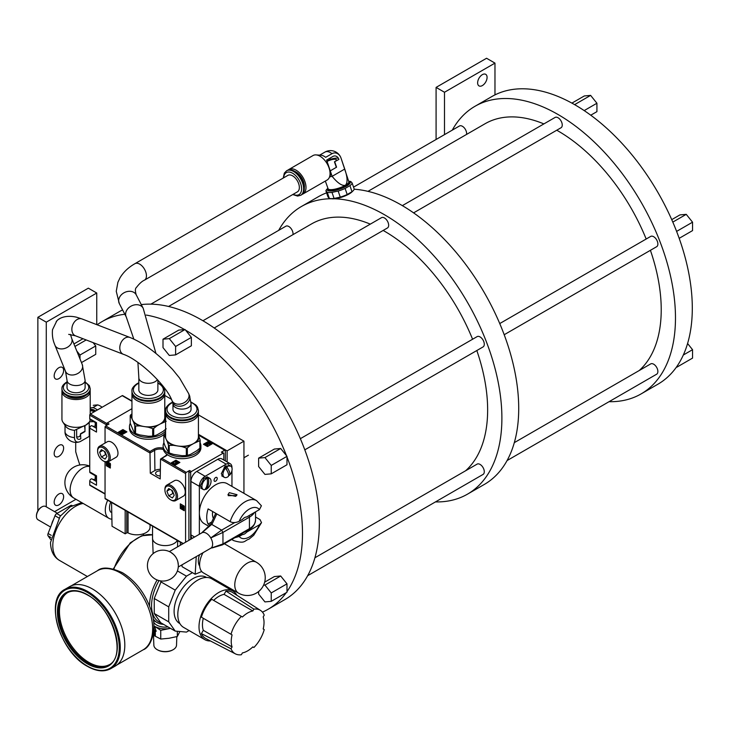 <?xml version="1.0" encoding="UTF-8"?>
<svg xmlns="http://www.w3.org/2000/svg" width="729" height="729" viewBox="0 0 729 729"><rect width="100%" height="100%" fill="white"/><g stroke="black" fill="none" stroke-linecap="round" stroke-linejoin="round"><path stroke-width="1.09" d="M487.081 77.383A6.689 3.864 -60 0 1 484.165 84.108A6.689 3.864 -60 0 1 479.017 85.904A6.689 3.864 -60 0 1 477.632 82.842A6.689 3.864 -60 0 1 480.548 76.108A6.689 3.864 -60 0 1 485.696 74.322A6.689 3.864 -60 0 1 487.081 77.383M436.088 87.398L444.499 92.255L494.973 63.113L486.562 58.256L436.088 87.398L436.088 139.485M444.499 134.628L444.499 92.255M494.973 63.113L494.973 94.888M609.043 401.688A166.075 95.882 -120 0 0 641.083 393.924L657.904 384.21A166.075 95.882 -120 0 0 676.339 367.234A166.075 95.882 -120 0 0 676.804 366.569A166.075 95.882 -120 0 0 676.804 231.913A166.075 95.882 -120 0 0 676.339 230.701A166.075 95.882 -120 0 0 575.336 105.058A166.075 95.882 -120 0 0 574.406 104.52A166.075 95.882 -120 0 0 491.838 96.565L475.007 106.279A166.075 95.882 -120 0 0 452.272 130.145M671.728 219.648L679.929 214.909L686.244 214.344L692.55 222.19L676.804 231.284L676.804 231.913M672.803 222.099L686.244 214.344M679.182 238.328L692.55 230.601L692.55 222.19M676.339 230.701L676.804 231.284M641.083 393.924A166.075 95.882 -120 0 0 641.083 202.161A166.075 95.882 -120 0 0 475.007 106.279M676.804 366.569L676.339 367.234M683.319 355.023L692.55 349.692L692.55 358.103L676.804 367.197M687.584 343.514L692.55 349.692M402.344 205.633L555.07 117.451A5.95 3.435 60 0 1 558.049 117.752A5.95 3.435 60 0 1 561.931 122.991A5.95 3.435 60 0 1 561.02 127.757L413.598 212.868M353.547 187.134L459.452 125.999A5.95 3.435 60 0 1 462.423 126.29A5.95 3.435 60 0 1 466.56 134.428M514.309 442.649L650.696 363.908A5.95 3.435 60 0 1 653.667 364.199A5.95 3.435 60 0 1 657.558 369.448A5.95 3.435 60 0 1 656.647 374.214L507.056 460.573M499.739 323.567L650.696 236.415A5.95 3.435 60 0 1 653.667 236.706A5.95 3.435 60 0 1 657.558 241.946A5.95 3.435 60 0 1 656.647 246.712L504.195 334.729M556.756 130.218A145.918 84.245 60 0 1 558.049 130.956A145.918 84.245 60 0 1 646.176 239.021M650.405 250.311A145.918 84.245 60 0 1 639.178 370.56M367.972 191.353L485.086 123.73A145.918 84.245 60 0 1 543.889 123.912M435.459 501.916A166.075 95.882 -120 0 0 467.489 494.153L484.32 484.439A166.075 95.882 -120 0 0 498.262 320.14A166.075 95.882 -120 0 0 354.176 189.203M326.592 192.848A166.075 95.882 -120 0 0 318.245 196.784L301.423 206.498A166.075 95.882 -120 0 0 278.678 230.364M467.489 494.153A166.075 95.882 -120 0 0 480.511 327.768A166.075 95.882 -120 0 0 334.374 198.762M331.495 198.725A166.075 95.882 -120 0 0 301.423 206.498M202.944 320.751L381.486 217.679A5.95 3.435 60 0 1 384.456 217.971A5.95 3.435 60 0 1 388.338 223.211A5.95 3.435 60 0 1 387.427 227.977L214.198 327.995M150.885 304.148L285.859 226.218A5.95 3.435 60 0 1 288.83 226.509A5.95 3.435 60 0 1 292.967 234.647M314.91 557.776L477.103 464.127A5.95 3.435 60 0 1 480.083 464.428A5.95 3.435 60 0 1 483.965 469.667A5.95 3.435 60 0 1 483.054 474.433L307.665 575.691M300.348 438.685L477.103 336.634A5.95 3.435 60 0 1 480.083 336.926A5.95 3.435 60 0 1 483.965 342.165A5.95 3.435 60 0 1 483.054 346.931L304.795 449.848M383.162 230.446A145.918 84.245 60 0 1 384.456 231.184A145.918 84.245 60 0 1 472.583 339.24M476.821 350.531A145.918 84.245 60 0 1 465.585 470.779M168.572 306.472L311.493 223.949A145.918 84.245 60 0 1 370.296 224.131M353.109 190.788L351.952 191.927A12.138 3.226 161.2 0 1 332.807 198.826A12.138 3.226 161.2 0 1 331.823 198.762L330.219 198.561A13.796 3.672 -18.8 0 0 331.34 198.634A13.796 3.672 -18.8 0 0 334.073 198.461L340.243 197.122A13.796 3.672 -18.8 0 0 347.177 194.515L352.007 191.727A13.796 3.672 -18.8 0 0 353.109 190.788A13.796 3.672 -18.8 0 0 354.203 189.057L352.134 182.979A13.796 3.672 161.2 0 1 349.938 185.649L345.118 188.437A13.796 3.672 161.2 0 1 338.174 191.044L332.005 192.383A13.796 3.672 161.2 0 1 329.271 192.556A13.796 3.672 161.2 0 1 327.266 192.31L325.918 190.87L327.986 196.948L329.326 198.397A13.796 3.672 -18.8 0 0 330.219 198.561M325.918 190.87A13.796 3.672 161.2 0 1 327.011 189.13L327.913 188.246A12.138 3.226 161.2 0 0 330.155 191.007A12.138 3.226 161.2 0 0 345.564 186.651A12.138 3.226 161.2 0 0 348.662 181.22L349.902 181.357A13.796 3.672 161.2 0 1 350.795 181.53L352.134 182.979M352.007 191.727L349.938 185.649M345.118 188.437L347.177 194.515M340.243 197.122L338.174 191.044M332.005 192.383L334.073 198.461M329.326 198.397L327.266 192.31M328.369 189.576A10.944 2.907 -18.8 0 0 330.993 190.524A10.944 2.907 -18.8 0 0 342.894 187.553A10.944 2.907 -18.8 0 0 349.1 182.532L348.808 181.667A10.944 2.907 161.2 0 1 345.391 185.284A10.944 2.907 161.2 0 1 330.702 189.649A10.944 2.907 161.2 0 1 328.077 188.711A10.944 2.907 161.2 0 1 328.077 188.702L328.369 189.576M329.626 176.874A11.163 2.971 -18.8 0 0 332.123 176.336C337.636 183.116 342.065 186.095 345.391 185.284C347.797 182.788 347.587 177.375 344.744 169.046L344.744 169.046A11.163 2.971 -18.8 0 0 344.744 169.037L341.054 158.193A11.163 2.971 161.2 0 1 341.054 158.184A11.163 2.971 161.2 0 1 341.054 158.193L348.808 181.676A10.944 2.907 161.2 0 0 348.799 181.667M336.324 167.351L334.447 161.829L338.912 159.423A5.887 4.547 90.8 0 0 332.925 156.453L326.61 160.098L332.123 176.336L344.744 169.046M330.264 170.85L336.57 167.205L334.748 161.829M326.61 160.098L329.043 167.916A14.133 8.156 -120 0 0 316.022 154.903A14.133 8.156 -120 0 0 312.996 155.55L288.93 169.447A14.133 8.156 -120 0 0 288.146 170.021M331.987 153.691A11.163 6.443 -120 0 0 324.906 152.106A11.163 11.163 0 0 1 341.054 158.184A8.921 6.889 -89.2 0 0 331.987 153.691L325.672 157.327A11.163 6.443 60 0 0 320.988 155.241L316.022 154.903M331.203 173.62L329.198 177.739A14.133 8.156 -120 0 0 329.043 167.916L331.203 173.62M302.171 194.324A14.133 8.156 -120 0 0 303.064 193.923L327.121 180.036A14.133 8.156 -120 0 0 329.198 177.739M303.064 193.923A14.133 8.156 -120 0 0 304.986 181.813A14.133 8.156 -120 0 0 288.93 169.447M294.662 171.324A11.901 6.871 60 0 1 303.565 181.794A11.901 6.871 60 0 1 304.303 188.018M300.712 195.281L301.387 194.898A14.133 8.156 -120 0 0 303.3 182.779A14.133 8.156 -120 0 0 287.253 170.413L286.579 170.805A14.133 8.156 60 0 1 302.626 183.17A14.133 8.156 60 0 1 300.712 195.281L297.596 196.065L292.748 194.543M144.47 280.155A9.513 5.495 60 0 0 145.928 272.528A9.513 5.495 60 0 0 139.713 264.144A9.513 5.495 60 0 0 134.947 263.67L287.873 175.379A9.513 5.495 60 0 1 292.63 175.853A9.513 5.495 60 0 1 298.844 184.237A9.513 5.495 60 0 1 297.386 191.864L144.47 280.155C142.027 281.203 139.348 283.645 136.423 287.463C135.129 288.465 135.056 290.926 136.223 294.835A9.513 7.445 152.6 0 0 127.766 291.445A9.513 7.445 152.6 0 0 119.319 303.592L126.272 317.006A9.513 7.445 -27.4 0 1 134.719 304.859A9.513 7.445 -27.4 0 1 143.176 308.249L136.223 294.835M157.373 379.581A9.513 5.495 180 0 1 151.094 383.071A9.513 5.495 180 0 1 138.847 377.804L138.847 389.887A9.513 5.495 0 0 0 151.094 395.154A9.513 5.495 0 0 0 157.883 389.887L157.883 380.137M329.9 158.202A5.887 4.547 -89.2 0 1 330.392 159.305A8.921 2.369 161.2 0 1 338.484 158.43M326.993 161.273L330.392 159.305M334.447 161.829A6.233 1.658 -18.8 0 0 336.388 159.769A6.233 1.658 -18.8 0 0 334.893 159.223A6.233 1.658 -18.8 0 0 327.039 161.437M262.449 612.114A166.075 95.882 -120 0 0 268.099 609.271L284.921 599.557A166.075 95.882 -120 0 0 294.379 425.59A166.075 95.882 -120 0 0 141.28 304.594M122.6 309.925A166.075 95.882 -120 0 0 118.845 311.912L102.024 321.626A166.075 95.882 -120 0 0 97.139 324.797M75.707 442.385L75.707 451.725A166.075 95.882 -120 0 0 79.871 464.993M258.622 591.538L258.622 594.062L264.937 601.908L271.243 601.343L286.989 592.249L286.989 591.629A166.075 95.882 -120 0 0 286.989 456.965L286.989 456.345L271.243 465.43L264.937 457.584L258.622 458.149L274.368 449.055L280.683 448.49L286.524 455.762A166.075 95.882 -120 0 0 185.53 330.119L185.057 329.535L169.31 338.63L163.004 339.195L178.751 330.1L184.592 329.581A166.075 95.882 -120 0 0 146.256 315.065M124.85 314.263A166.075 95.882 -120 0 0 102.024 321.626M268.099 609.271A166.075 95.882 -120 0 0 286.242 592.686M88.373 465.667L89.74 465.959M81.475 362.577L95.745 354.34L95.745 345.929L79.999 355.014L76.809 351.05M93.075 342.612L95.745 345.929M163.004 339.195L163.004 347.605L169.31 355.451L175.616 354.886L191.372 345.792L191.372 337.381L175.616 346.475L169.31 338.63M185.53 330.119L191.372 337.381M258.622 458.149L258.622 466.56L264.937 474.406L271.243 473.841L286.989 464.756L286.989 456.965M286.989 591.629L286.989 583.838L280.683 575.992L264.937 585.086L263.57 585.205M264.663 582.161L274.368 576.557L280.683 575.992M89.439 465.576L88.929 465.867M46.273 506.846L46.273 322.163L96.747 293.022L96.747 324.642M75.962 499.292L54.575 511.64M56.188 321.68A6.689 3.864 -60 0 1 59.596 318.792M63.623 370.432A6.689 3.864 -60 0 1 60.707 377.157A6.689 3.864 -60 0 1 55.55 378.952A6.689 3.864 -60 0 1 54.165 375.891A6.689 3.864 -60 0 1 57.09 369.156A6.689 3.864 -60 0 1 62.238 367.37A6.689 3.864 -60 0 1 63.623 370.432M63.623 448.135A6.689 3.864 -60 0 1 60.707 454.869A6.689 3.864 -60 0 1 55.55 456.655A6.689 3.864 -60 0 1 54.165 453.593A6.689 3.864 -60 0 1 57.09 446.868A6.689 3.864 -60 0 1 62.238 445.073A6.689 3.864 -60 0 1 63.623 448.135M63.623 496.704A6.689 3.864 -60 0 1 60.707 503.429A6.689 3.864 -60 0 1 55.55 505.224A6.689 3.864 -60 0 1 54.165 502.163A6.689 3.864 -60 0 1 57.09 495.438A6.689 3.864 -60 0 1 62.238 493.642A6.689 3.864 -60 0 1 63.623 496.704M96.747 293.022L88.337 288.165L37.862 317.306L37.862 510.892M46.273 322.163L37.862 317.306M82.997 338.721L73.939 343.942M86.186 339.951L74.95 346.439M79.999 358.932L79.999 355.014M185.057 329.535L184.592 329.581M175.616 354.886L175.616 346.475M286.989 456.345L286.524 455.762M264.937 457.584L280.683 448.49M271.243 473.841L271.243 465.43M271.243 601.343L271.243 592.932L286.989 583.838M271.243 592.932L264.937 585.086M102.106 407.265A13.796 7.964 -120 0 0 100.265 405.998A13.796 7.964 -120 0 0 97.622 404.896L93.449 405.269A13.796 7.964 -120 0 0 93.367 405.315A13.796 7.964 -120 0 0 93.285 405.37M90.205 407.939L92.92 407.62L97.622 404.896M92.92 407.62A13.796 7.964 60 0 1 95.554 408.723A13.796 7.964 60 0 1 97.394 409.98M90.205 409.37A12.138 7.008 60 0 1 94.879 410.473A12.138 7.008 60 0 1 95.681 410.974M94.879 411.438A10.944 6.315 -120 0 0 90.205 410.555M93.686 421.654L89.457 421.809M90.205 410.81A10.944 6.315 60 0 1 94.205 411.83M65.027 425.317L65.027 432.142A8.921 5.149 120 0 0 65.182 433.682A11.163 11.163 0 0 0 79.397 441.883A8.921 5.149 -60 0 0 80.81 441.255L89.74 436.124M62.038 390.443A14.133 8.156 0 0 0 61.938 391.409L61.938 419.193A14.133 8.156 0 0 0 62.894 422.137A14.133 8.156 0 0 0 86.068 424.961L89.257 422.137A14.133 8.156 0 0 0 90.186 419.631M89.257 422.137A14.133 8.156 0 0 1 86.068 424.961L74.504 430.329A11.163 6.443 180 0 1 65.665 426.274L62.894 422.137M61.938 391.409A14.133 8.156 0 0 0 70.667 398.945A14.133 8.156 0 0 0 86.068 397.177A14.133 8.156 0 0 0 90.205 391.409A14.133 8.156 0 0 0 90.104 390.443M85.712 395.437A11.901 6.871 180 0 1 84.482 396.266A11.901 6.871 180 0 1 66.43 395.437M61.938 389.468A14.133 8.156 0 0 0 70.667 397.004A14.133 8.156 0 0 0 86.068 395.236A14.133 8.156 0 0 0 90.205 389.468L90.205 388.694A14.133 8.156 180 0 1 86.068 394.462A14.133 8.156 180 0 1 70.667 396.23A14.133 8.156 180 0 1 61.938 388.694L61.938 389.468M85.111 380.347L85.111 387.527A9.04 5.221 180 0 1 79.771 392.293A9.04 5.221 180 0 1 70.057 391.418A9.04 5.221 180 0 1 67.032 387.527L67.032 380.347L65.519 371.362A9.04 6.661 -22 0 0 68.298 374.214A9.04 6.661 -22 0 0 78.714 372.911A9.04 6.661 -22 0 0 82.286 364.582L85.111 380.347A9.04 5.221 180 0 1 79.771 385.112A9.04 5.221 180 0 1 70.057 384.238A9.04 5.221 180 0 1 67.032 380.347M172.973 403.875L172.973 409.315A9.04 5.221 0 0 0 175.616 413.006A9.04 5.221 0 0 0 185.476 414.136A9.04 5.221 0 0 0 191.053 409.315L191.053 403.875A9.04 5.221 180 0 1 185.476 408.705A9.04 5.221 180 0 1 175.616 407.566A9.04 5.221 180 0 1 172.973 403.875L172.809 402.581A9.04 6.752 -22.6 0 0 175.197 405.215A9.04 6.752 -22.6 0 0 185.813 404.24A9.04 6.752 -22.6 0 0 189.504 395.628L191.053 403.875M89.22 436.398L89.22 422.182M79.397 441.883A8.921 5.149 -60 0 1 74.504 437.619L74.504 430.329M76.645 429.481L76.645 436.379A5.887 3.399 120 0 0 80.81 438.785L80.482 433.782L84.974 431.185M84.974 425.572L84.974 431.568L80.81 433.974M84.564 425.791L84.974 429.217M76.654 436.616A6.233 3.599 -120 0 0 79.188 436.635A6.233 3.599 -120 0 0 80.482 433.782M574.406 104.52L575.336 105.058M571.901 103.117L584.312 95.955L590.618 95.39L596.923 103.236L584.184 110.598M574.871 104.484L590.618 95.39M590.754 115.209L596.923 111.646L596.923 103.236M36.45 516.214L36.45 515.695A6.944 4.01 -60 0 1 41.362 507.184A6.944 4.01 -60 0 1 41.608 507.047M50.611 527.04L38.036 519.777A7.664 4.42 120 0 1 36.45 516.278L36.45 516.278A7.664 4.42 -60 0 1 41.872 506.892A7.664 4.42 -60 0 1 45.699 506.509L57.336 513.234M51.723 524.187A9.04 5.221 -60 0 1 53.463 519.686M50.647 539.478L48.096 535.851A2.852 1.649 -60 0 1 48.096 533.519L54.994 515.749A2.852 1.649 -60 0 1 56.744 513.571L70.531 505.607A2.852 1.649 -60 0 1 71.961 505.47L72.207 505.607M149.545 606.027A37.115 21.433 -60 0 1 149.545 605.617A37.115 21.433 -60 0 1 157.109 579.947M163.515 624.334A37.115 21.433 -60 0 1 157.227 622.612A37.115 21.433 -60 0 1 153.19 618.93M161.036 622.903A35.685 20.603 -60 0 1 151.559 605.617A35.685 20.603 -60 0 1 159.04 580.585M189.103 630.567L186.46 632.098L175.215 631.086L160.745 622.739L154.247 613.499L154.247 598.509L161.373 580.995M177.393 570.916L186.46 576.147L192.456 572.675M217.169 580.822L217.169 581.942M175.215 631.086L168.718 621.855L154.247 613.499M168.718 621.855L168.718 606.865L154.247 598.509M168.718 606.865L175.215 590.135L160.745 581.778M175.215 590.135L186.46 576.147M206.562 577.459L206.271 577.295A26.645 15.382 120 0 0 185.74 584.43A26.645 15.382 120 0 0 174.103 611.248A26.645 15.382 120 0 0 179.626 623.45L179.917 623.614M210.435 640.955A28.076 16.211 -60 0 1 204.822 639.652L183.617 627.405A28.076 16.211 -60 0 1 177.803 614.556A28.076 16.211 -60 0 1 190.059 586.298A28.076 16.211 -60 0 1 211.692 578.78L232.897 591.019A28.076 16.211 -60 0 1 236.843 595.229M204.822 639.652A28.076 16.211 -60 0 1 199.008 626.794A28.076 16.211 -60 0 1 211.264 598.545A28.076 16.211 -60 0 1 232.897 591.019M260.508 610.401A25.105 14.489 -60 0 1 264.226 615.112L263.178 616.934A23.2 13.395 -60 0 1 263.178 628.981L264.226 629.592A25.105 14.489 -60 0 1 253.892 647.498L252.845 646.887A23.2 13.395 -60 0 1 242.411 652.911L241.354 654.733A25.105 14.489 -60 0 1 235.412 653.867A25.105 14.489 -60 0 1 231.02 648.764L232.077 646.942A23.2 13.395 -60 0 1 232.077 634.895L231.02 634.285A25.105 14.489 -60 0 1 241.354 616.388L242.411 616.989A23.2 13.395 -60 0 1 252.845 610.966L253.892 609.143A25.105 14.489 -60 0 1 260.508 610.401L232.542 592.467A26.645 15.382 120 0 0 225.972 591.082L224.076 594.363A23.2 13.395 120 0 0 213.679 600.341M203.3 618.283A23.2 13.395 120 0 0 203.3 630.33L201.414 633.619A26.645 15.382 120 0 0 205.906 638.613L235.412 653.867M241.354 616.388L211.747 599.293A26.645 15.382 120 0 0 201.414 617.199L231.02 634.285M253.892 609.143L225.972 591.073M224.067 594.363L252.845 610.966M201.414 633.619L231.02 648.764M232.077 646.942L203.309 630.33M152.552 526.128L152.552 538.312A12.63 7.29 0 0 0 152.552 538.467A12.63 7.29 0 0 0 156.252 543.469A12.63 7.29 0 0 0 174.122 543.469A12.63 7.29 0 0 0 177.293 540.408M96.501 476.438L90.132 472.756A1.877 1.084 -60 0 1 89.74 471.9L89.74 428.169L96.501 432.069L96.501 422.647L89.74 418.747L89.74 415.166A0.939 0.538 -60 0 1 90.405 414.017L122.199 395.665A0.939 0.538 -60 0 1 122.672 395.619L131.949 400.977M90.405 485.304A0.939 0.538 -60 0 1 89.74 484.922L89.74 481.322A1.877 1.084 -60 0 1 90.56 479.436A1.877 1.084 -60 0 1 92.009 478.935A1.877 1.084 -60 0 1 92.073 478.98L96.501 481.541L92.009 478.935M89.74 481.322L96.501 485.222L96.501 475.8L89.74 471.9M89.74 415.166L106.571 424.879L106.571 424.105A0.939 0.538 -60 0 1 107.227 422.957L131.949 408.687M108.357 464.974L107.755 463.371M96.501 423.276L90.132 419.603A1.877 1.084 -60 0 1 89.74 418.747M92.592 426.119A6.935 4 120 0 0 95.344 425.864M89.74 428.169A1.877 1.084 -60 0 1 90.56 426.283A1.877 1.084 -60 0 1 92.009 425.782A1.877 1.084 -60 0 1 92.073 425.827L96.501 428.379L92.009 425.782M92.592 479.272A6.935 4 120 0 0 95.344 479.017M223.803 460.017L223.803 453.556A0.939 0.538 120 0 0 223.612 453.119L221.826 452.089A0.939 0.538 120 0 0 221.352 452.135L224.669 450.221A0.939 0.538 -60 0 1 225.334 450.604L225.334 460.901M223.612 453.119A0.939 0.538 120 0 0 223.147 453.174L191.353 471.526A0.939 0.538 120 0 0 190.688 472.674L190.688 539.278M192.265 538.366A8.183 4.72 -60 0 1 190.943 534.886L190.943 481.459A8.183 4.72 -60 0 1 196.73 471.444L205.141 476.301A8.183 4.72 120 0 0 199.354 486.316L199.354 534.266M217.761 459.297A8.183 4.72 -60 0 1 221.853 458.887L230.264 463.744A8.183 4.72 120 0 0 226.181 464.154L217.761 459.297L196.73 471.444M185.585 542.221L185.585 473.549A0.939 0.538 -60 0 1 186.25 472.401L189.558 470.497A0.939 0.538 120 0 0 188.902 471.645L188.902 540.307M167.433 454.714A8.393 4.848 0 0 1 165.82 456.026L160.526 459.07L160.216 478.944L150.283 473.212L149.983 451.47L153.956 449.173A8.393 4.848 0 0 1 163.132 448.125M107.227 422.957L109.022 423.996L105.705 425.9A0.939 0.538 120 0 0 105.049 427.048L105.049 443.059M105.049 461.822L105.049 498.381A0.939 0.538 120 0 0 105.24 498.809L183.006 543.706M184.264 506.136L184.264 510.719L180.291 508.432L180.291 503.839L184.264 506.136M107.801 461.995L110.343 463.462L110.343 468.045L106.37 465.749L106.37 462.131M122.262 434.548L118.289 432.251L122.928 429.572L126.901 431.869L122.262 434.548M208.111 441.583L212.084 443.879L207.446 446.558L203.473 444.262L208.111 441.583L208.111 442.485L204.248 444.708M175.252 465.138L171.279 462.842L175.917 460.172L179.89 462.459L175.252 465.138M165.82 456.026A0.939 0.538 -120 0 0 165.355 455.971L160.526 459.07L185.585 473.549M160.362 469.358A7.026 4.055 0 0 0 154.922 470.533L150.283 473.212M160.271 475.873A4.31 2.488 180 0 1 156.844 475.162A4.31 2.488 180 0 1 155.578 473.413A4.31 2.488 180 0 1 160.344 470.925M126.126 432.315L122.928 430.474L122.928 429.572M122.928 430.474L119.073 432.698M124.039 432.844L123.994 432.078L122.554 432.078L122.272 431.459L124.331 431.45L124.349 432.99L121.743 433.29M122.108 434.329L122.426 433.682L122.108 434.329L119.984 432.643L123.994 432.078M124.331 431.905L124.349 432.99L124.331 431.905M124.039 432.379L123.994 431.623L122.554 432.078M124.331 431.45L124.349 432.525L120.978 432.844L122.426 433.682M122.108 433.864L119.984 432.643M211.301 444.326L208.111 442.485M206.462 445.61L206.325 444.508L206.462 445.155L207.874 445.419L206.143 445.346L206.043 444.344L207.054 444.189L207.355 443.405L209.442 443.451L209.56 444.581L209.114 443.633L207.656 443.551L207.956 444.49L206.325 444.508M209.469 444.49L207.656 443.551L207.956 444.954L206.325 444.963M209.469 444.107L209.442 443.451M207.874 445.419L206.143 445.802L206.043 444.808L207.054 444.644M206.043 444.344L206.043 444.808M207.637 445.137L207.637 444.672M209.114 444.089L209.114 443.633M179.115 462.915L175.917 461.065L175.917 460.172M175.917 461.065L172.062 463.298M176.956 462.669L175.516 461.949L177.275 462.022L177.375 463.489L173.93 463.945L173.812 462.797L174.267 463.762L175.744 463.835L175.434 462.888L177.092 462.869L176.956 462.213L177.092 463.325M175.744 464.3L175.744 463.835M173.903 463.352L173.903 463.808M173.93 464.4L173.812 463.252L173.93 464.4L176.053 464.446L176.354 463.653M177.275 462.478L177.375 463.489L177.275 462.478M177.092 462.869L176.956 462.213L175.807 462.569M177.275 462.022L177.375 463.033L176.354 463.197M173.93 464.373L173.812 462.797M176.053 463.99L176.053 464.446M181.065 506.327L181.065 507.976L180.291 508.432M181.065 507.976L184.082 509.717M184.118 509.762L180.947 506.19L184.118 506.336L183.116 506.637L183.116 508.277L184.264 509.826M181.065 504.286L181.065 506.199M184.182 506.09L181.576 506.218M181.904 506.582L182.797 507.594M183.116 507.958L184.264 509.243M184.264 508.888L183.517 506.655M107.145 464.291L107.145 465.302L106.37 465.749M107.145 465.302L110.343 467.143M107.145 462.131L107.145 462.687M110.343 464.072L107.427 462.851M107.427 463.179L108.329 465.066L109.14 464.829L109.815 465.649L110.598 464.938M108.329 465.066L109.14 464.829M205.141 476.301L226.181 464.154M231.959 467.854L231.959 467.489A8.183 4.72 120 0 0 230.264 463.744M231.959 470.497L231.959 486.407M208.64 526.183L204.129 523.586A23.055 13.313 -60 0 1 199.354 513.034A23.055 13.313 -60 0 1 209.423 489.833A23.055 13.313 -60 0 1 227.184 483.655L256.617 500.65L261.401 505.771L259.451 509.598A17.095 9.869 120 0 0 239.158 521.317L242.475 519.403A6.579 3.8 -60 0 1 246.648 516.989L259.451 509.598M214.062 480.256A2.233 1.285 -60 0 1 215.037 478.014A2.233 1.285 -60 0 1 216.759 477.413A2.233 1.285 -60 0 1 217.224 478.434A2.233 1.285 -60 0 1 216.249 480.675A2.233 1.285 -60 0 1 214.526 481.277A2.233 1.285 -60 0 1 214.062 480.256M209.615 478.242L204.111 478.16L200.229 485.942L203.145 489.432M230.674 466.077L225.179 466.004L221.288 473.786L224.213 477.276M239.158 521.317C235.713 522.884 232.724 522.994 230.173 521.636L208.111 508.897A23.055 13.313 120 0 0 206.726 517.28A23.055 13.313 120 0 0 208.111 524.069L209.861 525.08M229.289 492.658L227.958 494.69L235.686 496.358L237.007 494.69L229.289 492.658M213.378 518.41A14.944 8.63 -60 0 1 212.458 513.972A14.944 8.63 -60 0 1 212.658 511.521M241.381 533.938L242.475 534.576L239.158 536.489A17.095 9.869 120 0 0 259.451 524.771L246.648 532.161L245.555 531.532M234.802 537.738L239.158 536.489M208.111 524.069L211.72 521.982M259.451 524.771L261.52 522.62L260.016 519.586L255.533 516.998M246.648 532.161A6.579 3.8 -60 0 1 242.475 534.576M211.692 524.406L210.635 524.397L211.692 524.406L201.878 532.808A8.903 5.139 60 0 1 206.325 533.254A8.903 5.139 60 0 1 210.772 537.938L222.946 532.425L221.625 530.138L211.692 524.406M221.634 544.709L222.956 543.943L222.946 532.425L249.436 517.143A1.877 1.084 -120 0 0 248.944 515.667M234.747 522.565L221.625 530.138L210.772 537.938A8.903 5.139 60 0 1 210.772 548.235L210.152 548.5M210.772 548.235L222.956 543.943L249.436 528.653A20.795 12.01 0 0 0 255.533 520.16C254.968 524.57 252.808 527.687 249.054 529.509A1.877 1.084 -120 0 0 249.436 528.653L249.436 517.143A20.795 12.01 180 0 0 254.43 512.496M171.816 553.183A8.903 5.139 60 0 1 178.113 564.082M169.374 551.58L201.878 532.817L202.99 531.605M216.814 513.927L212.075 524.133L210.563 524.452M210.772 524.197L210.462 524.953M236.679 495.547L228.213 495.674M181.603 506.573L182.797 507.913L182.797 506.628L181.603 506.573M107.035 462.623L110.207 464.455L110.207 465.166L109.414 465.877L108.739 465.066L107.928 465.302L107.035 462.623M109.879 464.592L108.858 464.008L109.414 465.539L109.879 464.592M108.539 463.817L107.354 463.134L107.928 464.974L108.539 463.817M183.116 507.603L183.198 506.646M182.232 506.6L182.797 507.238M109.259 463.908L110.27 464.364L109.806 465.312L109.259 463.999M110.27 464.81L109.806 465.312M107.755 463.043L108.931 463.717M108.931 463.808L108.329 464.738L108.894 464.473M207.072 478.315A12.047 8.593 76 0 1 207.136 484.794A12.047 8.593 76 0 1 204.603 489.788A6.461 3.736 -60 0 1 203.245 489.487A6.461 3.736 -60 0 1 202.079 484.985A6.461 3.736 -60 0 1 207.072 478.315L205.742 477.55A6.461 3.736 120 0 1 206.398 477.331A6.461 3.736 120 0 1 207.018 477.231L208.348 477.996A6.461 3.736 -60 0 1 209.706 478.288A6.461 3.736 -60 0 1 210.872 482.789A6.461 3.736 -60 0 1 205.879 489.469A12.047 8.593 -104 0 0 208.412 484.484A12.047 8.593 -104 0 0 208.348 477.996M205.213 489.086L205.879 489.469M206.817 478.169L207.018 477.231M225.489 468.191A12.047 4.429 46.2 0 1 228.204 473.085A12.047 4.429 46.2 0 1 228.323 476.474A6.461 3.736 -60 0 1 224.304 477.322A6.461 3.736 -60 0 1 223.192 475.891A6.461 3.736 -60 0 1 225.489 468.191L224.167 467.426A6.461 3.736 120 0 1 224.778 466.779A6.461 3.736 120 0 1 225.425 466.223L226.746 466.988A6.461 3.736 -60 0 1 230.765 466.132A6.461 3.736 -60 0 1 231.877 467.571A6.461 3.736 -60 0 1 229.58 475.262A12.047 4.429 -133.8 0 0 229.462 471.873A12.047 4.429 -133.8 0 0 226.746 466.988M228.587 474.688L229.58 475.262M226.728 470.032L225.425 466.223M153.09 635.096L160.745 639.051L169.037 638.267L177.329 636.481L179.872 631.505M170.468 628.352L160.745 630.348L154.676 626.339A14.872 8.584 0 0 0 169.037 628.562A14.872 8.584 0 0 0 170.395 628.307M160.745 639.051L160.745 630.348M177.329 636.481L177.329 631.278M153.892 625.846A14.872 8.584 0 0 0 154.676 626.339L153.892 625.892M153.892 628.143L154.676 626.667L156.188 631.287L155.341 630.804L155.341 635.661L154.001 634.886L153.819 629.92M168.016 626.94A11.901 6.871 180 0 1 153.6 621.819M155.341 630.804L155.951 630.567M154.803 627.077L153.874 628.854M153.846 629.355L154.502 629.738L154.001 630.029M154.502 629.738L154.502 634.595L154.001 634.886M154.502 634.595L155.341 635.077M157.683 649.931A10.616 6.133 0 0 0 157.92 650.068A10.616 6.133 0 0 0 172.454 650.068L172.946 649.803A11.336 6.543 180 0 0 173.201 649.657A11.336 6.543 0 0 0 176.518 645.174L176.837 636.617M172.946 649.803A11.336 6.543 180 0 1 157.428 649.803A11.336 6.543 180 0 1 153.855 645.174L153.491 635.342M150.037 524.67L150.037 527.195A13.204 7.627 180 0 1 142.246 534.147A13.204 7.627 180 0 1 128.058 532.899A0.948 0.547 0 0 0 126.755 532.917L125.169 533.828L125.169 510.318M125.169 533.828L112.047 526.256L111.555 502.454M111.136 519.112A17.842 10.306 -60 0 1 108.986 518.355A17.842 10.306 -60 0 1 107.701 500.231M110.726 501.98A11.901 6.871 120 0 0 109.496 507.758A11.901 6.871 120 0 0 110.762 512.159M182.05 543.16L182.05 544.262M182.05 564.811L182.05 566.67L195.172 574.242L196.256 556.61M201.733 571.5L195.172 574.242M199.573 554.696A14.279 8.238 120 0 0 199.673 566.023M203.036 552.691A17.842 10.306 120 0 0 203.309 572.821L238.474 593.114A17.842 10.306 -60 0 1 234.774 584.95A17.842 10.306 -60 0 1 247.395 563.098A17.842 10.306 -60 0 1 256.316 562.214L224.368 543.761M64.981 589.314L69.519 586.69A45.799 26.444 60 0 1 92.419 588.959A45.799 26.444 60 0 1 122.344 629.318A45.799 26.444 60 0 1 115.328 666.024L110.781 668.639A45.799 26.444 60 0 0 117.806 631.943A45.799 26.444 60 0 0 87.881 591.584A45.799 26.444 60 0 0 64.981 589.314C43.986 599.22 59.887 652.081 87.526 666.406C96.447 671.436 104.201 672.184 110.781 668.639M67.569 592.641A41.635 24.039 -120 0 0 61.828 626.165A41.635 24.039 -120 0 0 88.892 662.388A41.635 24.039 -120 0 0 109.195 664.739M243.942 493.333L243.942 441.163L198.425 414.883M171.415 399.282L164.781 395.455M243.942 441.163L227.12 450.877L227.12 461.931M164.781 414.883L165.592 415.357M198.425 434.311L227.12 450.877M103.254 460.901A7.973 4.602 -120 0 0 108.894 457.648A7.973 4.602 -120 0 0 103.254 447.888A7.973 4.602 -120 0 0 97.622 451.142A7.973 4.602 -120 0 0 103.254 460.901L103.928 461.293L103.254 460.901M101.431 449.684L105.085 451.798L106.908 456.5L105.085 459.097L101.431 456.992L99.609 452.281L101.431 449.684M97.622 451.142L97.622 450.367A8.921 5.149 60 0 1 99.472 446.276A8.921 5.149 60 0 1 103.928 446.722A8.921 5.149 60 0 1 109.76 454.586A8.921 5.149 60 0 1 108.393 461.73A8.921 5.149 60 0 1 103.928 461.293L103.928 461.293M99.472 446.276L107.209 441.81A8.921 5.149 60 0 1 111.665 442.248A8.921 5.149 60 0 1 117.497 450.112A8.921 5.149 60 0 1 116.13 457.265L108.393 461.73M101.431 456.992L105.632 454.568L106.306 454.951M99.609 452.281L102.771 450.458M104.411 451.406L105.632 454.568M170.55 499.757A7.973 4.602 -120 0 0 176.19 496.504A7.973 4.602 -120 0 0 170.55 486.735A7.973 4.602 -120 0 0 164.918 489.997A7.973 4.602 -120 0 0 170.55 499.757L171.224 500.14L170.55 499.757M168.727 488.539L172.381 490.653L174.204 495.356L172.381 497.953L168.727 495.848L166.905 491.136L168.727 488.539M164.918 489.997L164.918 489.214A8.921 5.149 60 0 1 166.768 485.131A8.921 5.149 60 0 1 171.224 485.578A8.921 5.149 60 0 1 177.056 493.433A8.921 5.149 60 0 1 175.689 500.586A8.921 5.149 60 0 1 171.224 500.14L171.224 500.14M166.768 485.131L174.504 480.666A8.921 5.149 60 0 1 178.96 481.104A8.921 5.149 60 0 1 184.792 488.968A8.921 5.149 60 0 1 183.426 496.121L175.689 500.586M168.727 495.848L172.928 493.415L173.602 493.806M166.905 491.136L170.067 489.314M171.707 490.262L172.928 493.415M163.916 442.776A18.89 10.908 0 0 0 163.123 445.911L163.123 447.779A18.89 10.908 0 0 0 174.778 457.858A18.89 10.908 0 0 0 195.372 455.488A18.89 10.908 0 0 0 200.903 447.779L200.903 445.911A18.89 10.908 0 0 0 200.165 442.886M163.123 445.911A18.89 10.908 0 0 0 174.778 455.989A18.89 10.908 0 0 0 195.372 453.629A18.89 10.908 0 0 0 200.903 445.911M165.592 410.482L165.592 411.256A16.421 9.477 0 0 0 175.725 420.013A16.421 9.477 0 0 0 193.622 417.954A16.421 9.477 0 0 0 198.425 411.256L198.425 410.482A16.421 9.477 180 0 1 193.622 417.179A16.421 9.477 180 0 1 175.725 419.239A16.421 9.477 180 0 1 165.592 410.482C165.264 408.176 166.968 405.725 170.695 403.119L172.636 402.162M165.683 412.231A16.421 9.477 0 0 0 165.592 413.197A16.421 9.477 0 0 0 175.725 421.954A16.421 9.477 0 0 0 193.622 419.904A16.421 9.477 0 0 0 198.425 413.197A16.421 9.477 0 0 0 198.343 412.231M165.592 434.302A16.986 9.805 0 0 0 165.027 436.835L167.287 441.71A16.986 9.805 0 0 0 173.548 445.328L181.977 446.631A16.986 9.805 0 0 0 190.533 445.31L193.622 443.524A16.421 9.477 180 0 1 177.767 445.975A16.421 9.477 180 0 1 166.157 439.277A16.421 9.477 180 0 1 165.592 436.817L165.592 413.197M198.425 413.197L198.425 436.817A16.421 9.477 180 0 1 193.622 443.524L199.883 440.68L199.883 448.18L196.712 450.795L190.533 454.358L187.353 455.415L187.353 447.916L190.533 445.31M187.353 447.916A18.653 10.771 180 0 1 186.314 448.08L181.977 446.631M173.548 445.328L169.21 445.428L169.21 452.928L173.548 454.377L181.977 455.68L186.314 455.579L186.314 448.08M165.027 436.835L163.861 435.113L163.861 442.612L165.027 445.893L168.445 452.49L168.445 444.991L167.287 441.71M165.592 433.263L164.143 434.511A18.653 10.771 180 0 0 163.861 435.113M196.712 441.738A16.986 9.805 0 0 0 198.999 436.808L198.425 435.577M198.999 436.808L200.165 440.088A18.653 10.771 180 0 1 199.883 440.68M199.883 448.18A18.653 10.771 0 0 0 200.165 447.579L200.165 440.088M186.314 455.579A18.653 10.771 0 0 0 187.353 455.415M168.445 452.49A18.653 10.771 0 0 0 169.21 452.928M169.21 445.428A18.653 10.771 180 0 1 168.445 444.991M130.272 423.349A18.89 10.908 0 0 0 129.47 426.483L129.47 428.351A18.89 10.908 0 0 0 141.134 438.43A18.89 10.908 0 0 0 161.72 436.06A18.89 10.908 0 0 0 165.592 432.826M129.47 426.483A18.89 10.908 0 0 0 141.134 436.562A18.89 10.908 0 0 0 161.72 434.202A18.89 10.908 0 0 0 165.592 430.957M131.949 391.054L131.949 391.828A16.421 9.477 0 0 0 142.082 400.586A16.421 9.477 0 0 0 159.97 398.535A16.421 9.477 0 0 0 164.781 391.828L164.781 391.054A16.421 9.477 180 0 1 159.97 397.752A16.421 9.477 180 0 1 142.082 399.811A16.421 9.477 180 0 1 131.949 391.054C131.621 388.748 133.316 386.297 137.052 383.7L138.847 382.798M132.031 392.803A16.421 9.477 0 0 0 131.949 393.769A16.421 9.477 0 0 0 142.082 402.526A16.421 9.477 0 0 0 159.97 400.476A16.421 9.477 0 0 0 164.781 393.769A16.421 9.477 0 0 0 164.69 392.803M131.949 414.874A16.986 9.805 0 0 0 131.375 417.416L133.635 422.282A16.986 9.805 0 0 0 139.895 425.9L148.333 427.203A16.986 9.805 0 0 0 156.881 425.882L159.97 424.096A16.421 9.477 180 0 1 144.114 426.547A16.421 9.477 180 0 1 132.505 419.849A16.421 9.477 180 0 1 131.949 417.398L131.949 393.769M166.23 428.761L163.059 431.368L156.881 434.931L153.71 435.988L153.71 428.488L156.881 425.882M164.781 393.769L164.781 417.398A16.421 9.477 180 0 1 159.97 424.096L166.23 421.262M153.71 428.488A18.653 10.771 180 0 1 152.671 428.652L148.333 427.203M139.895 425.9L135.558 426L135.558 433.5L139.895 434.949L148.333 436.252L152.671 436.152L152.671 428.652M131.375 417.416L130.218 415.685L130.218 423.184L133.635 431.34L134.801 433.062L134.801 425.563L133.635 422.282M131.949 413.835L130.491 415.083A18.653 10.771 180 0 0 130.218 415.685M163.059 422.31A16.986 9.805 0 0 0 165.355 417.38L164.781 416.15M165.355 417.38L165.592 418.027M152.671 436.152A18.653 10.771 0 0 0 153.71 435.988M134.801 433.062A18.653 10.771 0 0 0 135.558 433.5M135.558 426A18.653 10.771 180 0 1 134.801 425.563M293.176 194.297A12.703 7.336 -120 0 0 300.712 183.744A12.703 7.336 -120 0 0 290.889 172.445A12.703 7.336 -120 0 0 283.672 177.812M67.032 382.37A12.703 7.336 0 0 0 67.114 392.731A12.703 7.336 0 0 0 85.056 392.712A12.703 7.336 0 0 0 85.111 382.37M82.286 364.582L71.724 338.484A9.04 6.661 158 0 1 68.162 346.813A9.04 6.661 158 0 1 57.746 348.116A9.04 6.661 158 0 1 54.967 345.264C54.648 344.106 51.659 338.821 52.506 329.708L56.68 321.143C58.256 318.783 65.081 314.463 76.663 317.233L81.976 318.938A9.04 6.47 111.1 0 0 73.647 323.065A9.04 6.47 111.1 0 0 73 333.718A9.04 6.47 111.1 0 0 75.461 335.814L68.69 334.365M123.411 354.312A9.04 6.47 -68.9 0 1 120.95 352.225A9.04 6.47 -68.9 0 1 121.597 341.573A9.04 6.47 -68.9 0 1 129.917 337.445C140.806 341.846 151.924 349.319 163.269 359.88L172.545 369.403L179.571 378.069L188.647 393.578A9.04 6.752 157.4 0 1 184.956 402.189A9.04 6.752 157.4 0 1 174.34 403.164A9.04 6.752 157.4 0 1 171.953 400.522C166.75 385.933 139.239 359.588 123.411 354.312L75.461 335.814M65.027 432.142A11.163 6.443 0 0 0 74.504 437.619M50.884 537.464L48.096 535.851M48.096 533.519L51.267 535.35M58.894 518L54.994 515.749M56.744 513.571L60.553 515.777M71.369 506.09L70.531 505.607M83.179 503.457A32.122 18.544 120 0 0 52.807 545.684A32.122 18.544 120 0 0 59.459 560.391C53.709 556.983 50.729 551.015 50.501 542.476L60.088 516.378L70.121 506.865L81.73 502.627M152.552 534.876A37.115 21.433 120 0 0 113.897 569.076M95.8 422.875A6.178 3.572 120 0 0 96.501 427.504L95.189 425.299L95.271 422.565M89.74 484.922L105.049 493.752M107.692 424.761L106.571 424.105M90.405 414.017L106.762 423.458M95.8 476.028A6.178 3.572 120 0 0 96.501 480.657M131.949 401.287L122.199 395.665M165.592 416.122L164.781 415.648M224.669 450.221L198.425 435.076M105.049 498.381L183.28 543.552M163.369 449.538A7.454 4.301 0 0 0 154.621 450.303L149.983 452.991L105.049 427.048M189.558 470.497L191.353 471.526M161.847 458.313L186.25 472.401M105.705 425.9L149.983 451.47M223.147 453.174L221.352 452.135M190.688 472.674L188.902 471.645M153.956 449.173A0.939 0.538 -120 0 1 154.621 450.303L154.922 470.533M122.59 432.807L122.59 433.272M199.354 486.316L190.943 481.459M190.943 534.886L194.616 537.009M230.173 521.636A23.055 13.313 -60 0 1 256.617 500.65M261.52 522.62L253.728 535.259L249.017 539.159C244.106 540.608 245.463 544.235 233.572 540.581A23.055 13.313 -60 0 1 231.977 539.36M126.755 511.229L126.755 532.917M128.058 532.899L128.058 511.986M89.74 466.442A17.842 10.306 120 0 0 82.742 468.036A17.842 10.306 120 0 0 70.121 489.888A17.842 10.306 120 0 0 73.82 498.053L108.986 518.355M87.38 592.458A45.089 26.034 60 0 1 119.255 647.671A45.089 26.034 60 0 1 87.38 666.078A45.089 26.034 60 0 1 55.495 610.866A45.089 26.034 60 0 1 87.38 592.458M87.38 663.846A42.355 24.449 -120 0 0 117.323 646.559A42.355 24.449 -120 0 0 87.38 594.691A42.355 24.449 -120 0 0 57.427 611.977A42.355 24.449 -120 0 0 87.38 663.846M87.881 662.971A41.635 24.039 -120 0 0 108.703 665.039C127.128 656.92 112.877 607.968 87.526 595.019C79.461 590.536 72.645 589.834 67.059 592.914A41.635 24.039 -120 0 0 60.68 626.284A41.635 24.039 -120 0 0 87.881 662.971M143.194 649.794A45.681 26.372 -120 0 0 150.192 613.189A45.681 26.372 -120 0 0 120.349 572.93A45.681 26.372 -120 0 0 97.513 570.67C102.224 566.643 110.553 567.326 122.49 572.721C135.302 580.694 144.688 592.786 150.639 609.007C158.193 628.27 151.222 647.179 143.194 649.794L116.913 664.966M172.773 402.499A14.99 8.657 0 0 0 171.415 403.192A14.99 8.657 0 0 0 171.415 415.43A14.99 8.657 0 0 0 192.611 415.43A14.99 8.657 0 0 0 191.007 402.39M138.847 383.199A14.99 8.657 0 0 0 137.763 383.764A14.99 8.657 0 0 0 137.763 396.002A14.99 8.657 0 0 0 158.958 396.002A14.99 8.657 0 0 0 157.883 383.199M328.077 188.711L325.344 181.065M283.235 178.058L284.328 173.119L286.579 170.805M143.176 308.249L155.951 353.465M126.272 317.006L133.826 339.113M137.918 362.45L138.847 377.804M134.947 263.67C128.413 267.397 123.438 272.117 120.012 277.831L117.898 282.287L116.257 291.299L119.319 303.592M324.906 152.106L319.639 155.149M90.205 414.172L90.205 391.409M67.032 381.914L66.375 382.269C63.213 384.402 61.737 386.543 61.938 388.694M85.111 381.914L89.348 385.632L90.205 388.694M71.724 338.484L70.476 334.411M172.809 402.581L171.953 400.522M189.504 395.628L188.647 393.578M129.917 337.445L81.976 318.938M54.967 345.264L65.519 371.362M41.362 507.184L41.872 506.892M87.389 576.511L59.459 560.391M144.041 535.04L142.41 534.111M113.341 568.93L130.281 542.832L141.708 535.769L152.552 534.831M157.227 622.612L153.418 620.406M177.502 546.887L177.739 540.663M153.126 553.612L152.552 538.467M96.501 480.666L95.189 478.461L95.271 475.727M89.94 485.35L105.049 494.071M165.592 415.803L164.781 415.33M225.133 450.176L198.425 434.757M167.032 454.431L165.355 455.971M124.741 431.978L124.741 432.434M205.733 444.799L205.733 445.255M206.972 443.934L206.972 444.398M209.897 444.034L209.897 444.499M177.694 462.578L177.694 463.033M176.436 463.453L176.436 463.908M173.475 463.343L173.475 463.808M233.572 540.581L231.722 539.515M222.564 544.8L249.054 529.509M212.239 547.907L222.381 544.882M178.277 566.989L210.772 548.226M178.341 565.604A15.464 15.464 0 0 0 170.604 552.217A15.464 15.464 0 0 0 147.422 565.604A15.464 15.464 0 0 0 155.149 578.999A15.464 15.464 0 0 0 178.341 565.604M201.341 533.209L202.99 531.596M202.917 531.678L210.59 524.433L215.748 513.307M255.533 520.16L255.533 511.867M203.245 489.487L200.648 487.983M209.706 478.288L207.109 476.793M224.304 477.322L221.707 475.827M230.765 466.132L228.168 464.628M157.92 650.068L157.428 649.803M89.74 466.186A17.842 17.842 0 0 0 64.899 482.607A17.842 17.842 0 0 0 73.82 498.053M180.336 542.166L180.336 545.246M238.474 593.114A17.842 17.842 0 0 0 265.238 577.669A17.842 17.842 0 0 0 256.316 562.214M71.232 585.843L97.513 570.67M243.942 457.748L248.398 455.178M198.425 410.482L197.495 407.074L195.955 405.096L190.98 401.998M164.781 391.054L163.843 387.646L162.312 385.677L157.883 382.798"/></g></svg>
